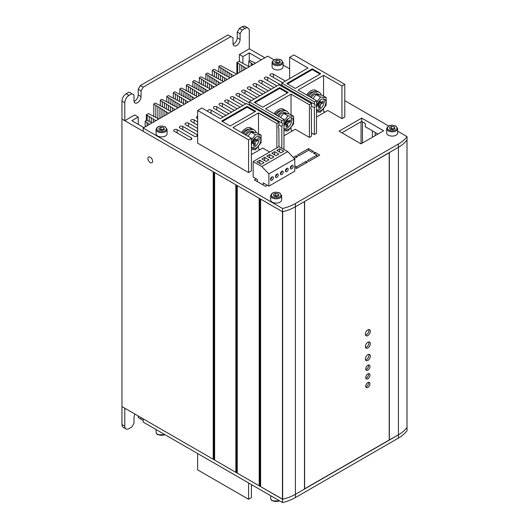 <?xml version="1.0" encoding="UTF-8"?>
<svg xmlns="http://www.w3.org/2000/svg" width="529" height="529" viewBox="0 0 529 529"><rect width="100%" height="100%" fill="white"/><g stroke="black" fill="none" stroke-linecap="round" stroke-linejoin="round"><path stroke-width="0.79" d="M150.256 157.192A3.3 1.904 -120 0 0 148.603 157.034A3.3 1.904 -120 0 0 148.1 159.679A3.3 1.904 -120 0 0 150.256 162.588A3.3 1.904 -120 0 0 151.909 162.747A3.3 1.904 -120 0 0 152.412 160.102A3.3 1.904 -120 0 0 150.256 157.192M252.862 64.71L252.862 64.247A4.001 2.308 0 0 0 253.133 64.558M251.182 65.682L251.182 63.083A4.001 2.308 0 0 0 251.87 63.619A4.001 2.308 0 0 0 252.188 63.784L252.862 64.247M245.892 68.737L245.892 67.917A4.001 2.308 0 0 0 246.382 68.453M243.849 69.914L243.849 66.647A4.001 2.308 0 0 0 244.762 67.461A4.001 2.308 0 0 0 245.892 67.917M241.806 71.091L241.806 65.371A4.001 2.308 0 0 0 242.718 66.191A4.001 2.308 0 0 0 243.849 66.647M239.769 72.268L239.769 64.102A4.001 2.308 0 0 0 240.682 64.915A4.001 2.308 0 0 0 241.806 65.371M237.726 73.445L237.726 62.832A4.001 2.308 0 0 0 238.639 63.645A4.001 2.308 0 0 0 239.769 64.102M218.874 71.858L218.874 66.363A4.001 2.308 0 0 0 219.786 67.176A4.001 2.308 0 0 0 220.91 67.633A4.001 2.308 0 0 0 221.823 68.453A4.001 2.308 0 0 0 222.954 68.909A4.001 2.308 0 0 0 223.866 69.722A4.001 2.308 0 0 0 224.997 70.178A4.001 2.308 0 0 0 225.909 70.998A4.001 2.308 0 0 0 227.034 71.455A4.001 2.308 0 0 0 227.946 72.268A4.001 2.308 0 0 0 229.077 72.724A4.001 2.308 0 0 0 229.989 73.538A4.001 2.308 0 0 0 231.113 74A4.001 2.308 0 0 0 232.026 74.814A4.001 2.308 0 0 0 233.157 75.27A4.001 2.308 0 0 0 233.653 75.799M233.157 76.083L233.157 75.27M231.113 77.267L231.113 74M229.077 77.406L229.077 72.724M227.034 76.381L227.034 71.455M224.997 75.244L224.997 70.178M222.954 74.106L222.954 68.909M220.91 72.976L220.91 67.633M226.65 79.846L226.65 79.026A4.001 2.308 0 0 0 227.146 79.562M224.607 81.023L224.607 77.756A4.001 2.308 0 0 0 225.519 78.57A4.001 2.308 0 0 0 226.65 79.026M222.57 81.162L222.57 76.48A4.001 2.308 0 0 0 223.483 77.3A4.001 2.308 0 0 0 224.607 77.756M220.527 80.137L220.527 75.211A4.001 2.308 0 0 0 221.439 76.024A4.001 2.308 0 0 0 222.57 76.48M218.484 79L218.484 73.941A4.001 2.308 0 0 0 219.396 74.754A4.001 2.308 0 0 0 220.527 75.211M216.447 77.862L216.447 72.665A4.001 2.308 0 0 0 217.359 73.478A4.001 2.308 0 0 0 218.484 73.941M212.367 75.614L212.367 70.119A4.001 2.308 0 0 0 213.28 70.939A4.001 2.308 0 0 0 214.404 71.395A4.001 2.308 0 0 0 215.316 72.209A4.001 2.308 0 0 0 216.447 72.665M214.404 76.738L214.404 71.395M220.143 83.602L220.143 82.782A4.001 2.308 0 0 0 220.633 83.317M218.1 84.779L218.1 81.512A4.001 2.308 0 0 0 219.013 82.326A4.001 2.308 0 0 0 220.143 82.782M216.057 84.918L216.057 80.243A4.001 2.308 0 0 0 216.969 81.056A4.001 2.308 0 0 0 218.1 81.512M214.02 83.893L214.02 78.966A4.001 2.308 0 0 0 214.933 79.78A4.001 2.308 0 0 0 216.057 80.243M211.977 82.755L211.977 77.697A4.001 2.308 0 0 0 212.889 78.51A4.001 2.308 0 0 0 214.02 78.966M209.94 81.625L209.94 76.421A4.001 2.308 0 0 0 210.853 77.241A4.001 2.308 0 0 0 211.977 77.697M205.854 79.37L205.854 73.881A4.001 2.308 0 0 0 206.766 74.695A4.001 2.308 0 0 0 207.897 75.151A4.001 2.308 0 0 0 208.81 75.964A4.001 2.308 0 0 0 209.94 76.421M207.897 80.494L207.897 75.151M213.63 87.358L213.63 86.544A4.001 2.308 0 0 0 214.126 87.073M211.593 88.535L211.593 85.268A4.001 2.308 0 0 0 212.506 86.082A4.001 2.308 0 0 0 213.63 86.544M209.55 88.674L209.55 83.999A4.001 2.308 0 0 0 210.463 84.812A4.001 2.308 0 0 0 211.593 85.268M207.513 87.649L207.513 82.722A4.001 2.308 0 0 0 208.426 83.542A4.001 2.308 0 0 0 209.55 83.999M205.47 86.511L205.47 81.453A4.001 2.308 0 0 0 206.383 82.266A4.001 2.308 0 0 0 207.513 82.722M203.427 85.381L203.427 80.183A4.001 2.308 0 0 0 204.339 80.997A4.001 2.308 0 0 0 205.47 81.453M199.347 83.126L199.347 77.637A4.001 2.308 0 0 0 200.26 78.451A4.001 2.308 0 0 0 201.39 78.907A4.001 2.308 0 0 0 202.303 79.72A4.001 2.308 0 0 0 203.427 80.183M201.39 84.25L201.39 78.907M207.123 91.114L207.123 90.3A4.001 2.308 0 0 0 207.619 90.829M205.087 92.297L205.087 89.024A4.001 2.308 0 0 0 205.999 89.844A4.001 2.308 0 0 0 207.123 90.3M203.043 92.436L203.043 87.754A4.001 2.308 0 0 0 203.956 88.568A4.001 2.308 0 0 0 205.087 89.024M204.095 92.866A4.001 2.308 0 0 0 203.176 92.582A4.001 2.308 0 0 0 200.974 91.405L201 86.485A4.001 2.308 0 0 0 201.913 87.298A4.001 2.308 0 0 0 203.043 87.754M198.964 90.267L198.964 85.209A4.001 2.308 0 0 0 199.876 86.022A4.001 2.308 0 0 0 201 86.485M196.92 89.137L196.92 83.939A4.001 2.308 0 0 0 197.833 84.752A4.001 2.308 0 0 0 198.964 85.209M192.84 86.882L192.84 81.393A4.001 2.308 0 0 0 193.753 82.207A4.001 2.308 0 0 0 194.884 82.663A4.001 2.308 0 0 0 195.796 83.483A4.001 2.308 0 0 0 196.92 83.939M194.884 88.006L194.884 82.663M200.617 94.876L200.617 94.056A4.001 2.308 0 0 0 201.113 94.585M198.573 96.053L198.573 92.787A4.001 2.308 0 0 0 199.486 93.6A4.001 2.308 0 0 0 200.617 94.056M196.537 96.192L196.537 91.51A4.001 2.308 0 0 0 197.449 92.324A4.001 2.308 0 0 0 198.573 92.787M194.493 95.167L194.493 90.241A4.001 2.308 0 0 0 195.406 91.054A4.001 2.308 0 0 0 196.537 91.51M192.457 94.03L192.457 88.965A4.001 2.308 0 0 0 193.369 89.785A4.001 2.308 0 0 0 194.493 90.241M190.414 92.892L190.414 87.695A4.001 2.308 0 0 0 191.326 88.508A4.001 2.308 0 0 0 192.457 88.965M186.334 90.644L186.334 85.149A4.001 2.308 0 0 0 187.246 85.963A4.001 2.308 0 0 0 188.37 86.425A4.001 2.308 0 0 0 189.283 87.239A4.001 2.308 0 0 0 190.414 87.695M188.37 91.768L188.37 86.425M194.11 98.632L194.11 97.812A4.001 2.308 0 0 0 194.606 98.348M192.067 99.809L192.067 96.543A4.001 2.308 0 0 0 192.979 97.356A4.001 2.308 0 0 0 194.11 97.812M190.03 99.948L190.03 95.266A4.001 2.308 0 0 0 190.943 96.086A4.001 2.308 0 0 0 192.067 96.543M187.987 98.923L187.987 93.997A4.001 2.308 0 0 0 188.899 94.81A4.001 2.308 0 0 0 190.03 95.266M185.944 97.786L185.944 92.727A4.001 2.308 0 0 0 186.856 93.54A4.001 2.308 0 0 0 187.987 93.997M183.907 96.648L183.907 91.451A4.001 2.308 0 0 0 184.819 92.264A4.001 2.308 0 0 0 185.944 92.727M179.827 94.4L179.827 88.905A4.001 2.308 0 0 0 180.739 89.725A4.001 2.308 0 0 0 181.864 90.181A4.001 2.308 0 0 0 182.776 90.995A4.001 2.308 0 0 0 183.907 91.451M181.864 95.524L181.864 90.181M187.603 102.388L187.603 101.575A4.001 2.308 0 0 0 188.093 102.104M185.56 103.565L185.56 100.298A4.001 2.308 0 0 0 186.472 101.112A4.001 2.308 0 0 0 187.603 101.575M183.517 103.704L183.517 99.029A4.001 2.308 0 0 0 184.429 99.842A4.001 2.308 0 0 0 185.56 100.298M181.48 102.679L181.48 97.753A4.001 2.308 0 0 0 182.393 98.573A4.001 2.308 0 0 0 183.517 99.029M179.437 101.542L179.437 96.483A4.001 2.308 0 0 0 180.349 97.296A4.001 2.308 0 0 0 181.48 97.753M177.4 100.411L177.4 95.207A4.001 2.308 0 0 0 178.313 96.027A4.001 2.308 0 0 0 179.437 96.483M173.314 98.156L173.314 92.668A4.001 2.308 0 0 0 174.226 93.481A4.001 2.308 0 0 0 175.357 93.937A4.001 2.308 0 0 0 176.269 94.751A4.001 2.308 0 0 0 177.4 95.207M175.357 99.28L175.357 93.937M181.09 106.144L181.09 105.331A4.001 2.308 0 0 0 181.586 105.86M179.053 107.321L179.053 104.054A4.001 2.308 0 0 0 179.966 104.874A4.001 2.308 0 0 0 181.09 105.331M177.01 107.466L177.01 102.785A4.001 2.308 0 0 0 177.923 103.598A4.001 2.308 0 0 0 179.053 104.054M174.973 106.441L174.973 101.515A4.001 2.308 0 0 0 175.886 102.328A4.001 2.308 0 0 0 177.01 102.785M172.93 105.297L172.93 100.239A4.001 2.308 0 0 0 173.843 101.052A4.001 2.308 0 0 0 174.973 101.515M170.887 104.167L170.887 98.969A4.001 2.308 0 0 0 171.799 99.783A4.001 2.308 0 0 0 172.93 100.239M166.807 101.912L166.807 96.423A4.001 2.308 0 0 0 167.719 97.237A4.001 2.308 0 0 0 168.85 97.693A4.001 2.308 0 0 0 169.763 98.506A4.001 2.308 0 0 0 170.887 98.969M168.85 103.036L168.85 97.693M174.583 109.906L174.583 109.086A4.001 2.308 0 0 0 175.079 109.615M172.547 111.083L172.547 107.817A4.001 2.308 0 0 0 173.459 108.63A4.001 2.308 0 0 0 174.583 109.086M170.503 111.222L170.503 106.541A4.001 2.308 0 0 0 171.416 107.354A4.001 2.308 0 0 0 172.547 107.817M168.46 110.197L168.46 105.271A4.001 2.308 0 0 0 169.373 106.084A4.001 2.308 0 0 0 170.503 106.541M166.423 109.06L166.423 103.995A4.001 2.308 0 0 0 167.336 104.815A4.001 2.308 0 0 0 168.46 105.271M164.38 107.923L164.38 102.725A4.001 2.308 0 0 0 165.293 103.539A4.001 2.308 0 0 0 166.423 103.995M160.3 105.674L160.3 100.179A4.001 2.308 0 0 0 161.213 100.993A4.001 2.308 0 0 0 162.343 101.449A4.001 2.308 0 0 0 163.256 102.269A4.001 2.308 0 0 0 164.38 102.725M162.343 106.792L162.343 101.449M153.794 116.433L153.794 103.935A4.001 2.308 0 0 0 154.706 104.755A4.001 2.308 0 0 0 155.83 105.211A4.001 2.308 0 0 0 156.743 106.025A4.001 2.308 0 0 0 157.873 106.481A4.001 2.308 0 0 0 158.786 107.294A4.001 2.308 0 0 0 159.917 107.757A4.001 2.308 0 0 0 160.829 108.571A4.001 2.308 0 0 0 161.953 109.027A4.001 2.308 0 0 0 162.866 109.84A4.001 2.308 0 0 0 163.997 110.297A4.001 2.308 0 0 0 164.909 111.116A4.001 2.308 0 0 0 166.033 111.573A4.001 2.308 0 0 0 166.946 112.386A4.001 2.308 0 0 0 168.077 112.842A4.001 2.308 0 0 0 168.572 113.378M168.077 113.662L168.077 112.842M166.033 114.839L166.033 111.573M163.997 116.016L163.997 110.297M161.953 117.193L161.953 109.027M159.917 118.37L159.917 107.757M157.873 118.688L157.873 106.481M155.83 117.57L155.83 105.211M155.341 121.009L155.341 120.195A4.001 2.308 0 0 0 155.837 120.724M153.304 122.192L153.304 118.926A4.001 2.308 0 0 0 154.217 119.739A4.001 2.308 0 0 0 155.341 120.195M151.261 122.596L151.261 117.65A4.001 2.308 0 0 0 152.173 118.463A4.001 2.308 0 0 0 153.304 118.926M149.224 121.538L149.224 116.38A4.001 2.308 0 0 0 150.137 117.193A4.001 2.308 0 0 0 151.261 117.65M147.181 120.5L147.181 115.104A4.001 2.308 0 0 0 148.094 115.924A4.001 2.308 0 0 0 149.224 116.38M149.019 124.659L149.019 123.846A4.001 2.308 0 0 0 149.476 124.401M145.164 126.887L145.164 121.174A4.001 2.308 0 0 0 146.143 122.106A4.001 2.308 0 0 0 147.095 122.51A4.001 2.308 0 0 0 148.074 123.442A4.001 2.308 0 0 0 149.019 123.846M147.095 125.776L147.095 122.51M264.85 57.787L249.291 48.8L249.291 30.834A6.004 3.465 120 0 0 248.048 28.083A6.004 3.465 120 0 0 245.046 28.381L242.216 26.748A6.004 3.465 -60 0 1 245.218 26.45L248.048 28.083M261.319 59.83L249.291 52.887L242.923 56.563L239.386 54.52L247.876 49.62M255.639 63.11A4.001 2.308 0 0 0 255.104 62.951L254.297 62.567A4.001 2.308 0 0 0 253.087 61.986L250.138 60.564L248.723 61.384L251.182 63.083M249.371 66.727A4.001 2.308 0 0 0 248.445 66.442A4.001 2.308 0 0 0 246.243 65.265A4.001 2.308 0 0 0 244.041 64.088A4.001 2.308 0 0 0 241.839 62.905A4.001 2.308 0 0 0 239.63 61.728A4.001 2.308 0 0 0 239.082 61.232L236.866 62.508A4.001 2.308 0 0 0 237.726 62.832M236.635 74.08A4.001 2.308 0 0 0 235.716 73.795A4.001 2.308 0 0 0 233.514 72.618A4.001 2.308 0 0 0 231.305 71.435A4.001 2.308 0 0 0 229.103 70.258A4.001 2.308 0 0 0 226.901 69.081A4.001 2.308 0 0 0 224.693 67.904A4.001 2.308 0 0 0 222.491 66.727A4.001 2.308 0 0 0 220.289 65.55L218.874 66.363M230.128 77.836A4.001 2.308 0 0 0 229.209 77.551A4.001 2.308 0 0 0 227.001 76.374A4.001 2.308 0 0 0 224.799 75.197A4.001 2.308 0 0 0 222.597 74.014A4.001 2.308 0 0 0 220.388 72.837A4.001 2.308 0 0 0 218.186 71.66A4.001 2.308 0 0 0 215.984 70.483A4.001 2.308 0 0 0 213.782 69.306L212.367 70.119M223.622 81.592A4.001 2.308 0 0 0 222.696 81.307A4.001 2.308 0 0 0 220.494 80.13A4.001 2.308 0 0 0 218.292 78.953A4.001 2.308 0 0 0 216.09 77.776A4.001 2.308 0 0 0 213.881 76.593A4.001 2.308 0 0 0 211.679 75.416A4.001 2.308 0 0 0 209.477 74.239A4.001 2.308 0 0 0 207.269 73.062L205.854 73.881M217.108 85.354A4.001 2.308 0 0 0 216.189 85.063A4.001 2.308 0 0 0 213.987 83.886A4.001 2.308 0 0 0 211.785 82.709A4.001 2.308 0 0 0 209.577 81.532A4.001 2.308 0 0 0 207.375 80.355A4.001 2.308 0 0 0 205.173 79.178A4.001 2.308 0 0 0 202.971 77.994A4.001 2.308 0 0 0 200.762 76.817L199.347 77.637M210.602 89.11A4.001 2.308 0 0 0 209.682 88.826A4.001 2.308 0 0 0 207.48 87.642A4.001 2.308 0 0 0 205.272 86.465A4.001 2.308 0 0 0 203.07 85.288A4.001 2.308 0 0 0 200.868 84.111A4.001 2.308 0 0 0 198.666 82.934A4.001 2.308 0 0 0 196.457 81.757A4.001 2.308 0 0 0 194.255 80.573L192.84 81.393M200.974 91.405A4.001 2.308 0 0 0 198.765 90.221A4.001 2.308 0 0 0 196.563 89.044A4.001 2.308 0 0 0 194.361 87.867A4.001 2.308 0 0 0 192.153 86.69A4.001 2.308 0 0 0 189.951 85.513A4.001 2.308 0 0 0 187.749 84.336L186.334 85.149M197.588 96.622A4.001 2.308 0 0 0 196.669 96.338A4.001 2.308 0 0 0 194.46 95.16A4.001 2.308 0 0 0 192.258 93.983A4.001 2.308 0 0 0 190.056 92.806A4.001 2.308 0 0 0 187.848 91.623A4.001 2.308 0 0 0 185.646 90.446A4.001 2.308 0 0 0 183.444 89.269A4.001 2.308 0 0 0 181.242 88.092L179.827 88.905M191.081 100.378A4.001 2.308 0 0 0 190.156 100.093A4.001 2.308 0 0 0 187.954 98.916A4.001 2.308 0 0 0 185.752 97.739A4.001 2.308 0 0 0 183.55 96.562A4.001 2.308 0 0 0 181.341 95.385A4.001 2.308 0 0 0 179.139 94.202A4.001 2.308 0 0 0 176.937 93.025A4.001 2.308 0 0 0 174.729 91.848L173.314 92.668M184.568 104.14A4.001 2.308 0 0 0 183.649 103.849A4.001 2.308 0 0 0 181.447 102.672A4.001 2.308 0 0 0 179.245 101.495A4.001 2.308 0 0 0 177.036 100.318A4.001 2.308 0 0 0 174.834 99.141A4.001 2.308 0 0 0 172.633 97.964A4.001 2.308 0 0 0 170.431 96.781A4.001 2.308 0 0 0 168.222 95.604L166.807 96.423M178.061 107.896A4.001 2.308 0 0 0 177.142 107.612A4.001 2.308 0 0 0 174.94 106.435A4.001 2.308 0 0 0 172.732 105.251A4.001 2.308 0 0 0 170.53 104.074A4.001 2.308 0 0 0 168.328 102.897A4.001 2.308 0 0 0 166.126 101.72A4.001 2.308 0 0 0 163.917 100.543A4.001 2.308 0 0 0 161.715 99.366L160.3 100.179M171.555 111.652A4.001 2.308 0 0 0 170.636 111.368A4.001 2.308 0 0 0 168.434 110.191A4.001 2.308 0 0 0 166.225 109.014A4.001 2.308 0 0 0 164.023 107.83A4.001 2.308 0 0 0 161.821 106.653A4.001 2.308 0 0 0 159.613 105.476A4.001 2.308 0 0 0 157.411 104.299A4.001 2.308 0 0 0 155.209 103.122L153.794 103.935M158.819 119.005A4.001 2.308 0 0 0 157.9 118.721A4.001 2.308 0 0 0 155.698 117.537A4.001 2.308 0 0 0 153.496 116.36A4.001 2.308 0 0 0 151.287 115.183A4.001 2.308 0 0 0 149.085 114.006A4.001 2.308 0 0 0 148.537 113.51L146.315 114.786A4.001 2.308 0 0 0 147.181 115.104M152.167 122.847A4.001 2.308 0 0 0 151.208 122.583A4.001 2.308 0 0 0 148.894 121.472A4.001 2.308 0 0 0 146.579 120.354L145.164 121.174M143.888 127.628L131.866 120.685L138.228 117.008L134.69 114.965L126.206 119.865M121.961 424.542L124.791 426.176A6.004 3.465 120 0 0 126.034 428.926L123.204 427.293A6.004 3.465 -60 0 1 121.961 424.542L121.961 101.079A6.004 3.465 -60 0 1 126.206 93.726L129.036 95.359A6.004 3.465 120 0 0 124.791 102.712L124.791 120.685L121.961 119.051L213.213 171.733L213.213 459.258L213.921 458.848L214.629 459.258M235.848 472.331L214.629 460.078L214.629 172.553L235.848 184.8L235.848 472.331L236.556 471.921L237.263 472.331M259.197 485.807L237.263 473.144L237.263 185.619L259.197 198.282L259.197 485.807L259.904 485.397L259.904 198.686M124.791 426.176L124.791 408.209L121.961 406.576L213.213 459.258M252.188 65.1L252.188 63.784M361.062 121.743L361.062 143.795M372.376 137.262L372.376 130.808M375.206 135.629L375.206 132.442L375.206 135.629M239.386 54.52L239.386 61.47M242.923 56.563L242.923 63.268M249.291 52.887L249.291 61.053M138.228 117.008L138.228 124.355M248.723 66.509L248.723 61.384M362.477 121.829L362.477 142.982M146.315 114.786L146.315 120.506M236.866 62.508L236.866 73.948M213.921 172.143L213.921 458.848M236.556 185.21L236.556 471.921M308.566 96.093A6.117 3.531 -60 0 1 309.776 94.803M316.626 91.16L316.666 91.048A10.005 5.773 120 0 0 316.593 90.968L316.501 90.876A10.005 5.773 120 0 0 316.428 90.803L316.329 90.717A10.005 5.773 120 0 0 316.249 90.657L316.144 90.571A10.005 5.773 120 0 0 316.064 90.519L315.952 90.446A10.005 5.773 120 0 0 315.866 90.393L315.753 90.327A10.005 5.773 120 0 0 315.668 90.28L315.548 90.221A10.005 5.773 120 0 0 315.456 90.181L315.33 90.135A10.005 5.773 120 0 0 315.238 90.102L315.112 90.062A10.005 5.773 120 0 0 315.013 90.029L314.881 90.003A10.005 5.773 120 0 0 314.781 89.976L314.643 89.956A10.005 5.773 120 0 0 314.543 89.937L314.405 89.923A10.005 5.773 120 0 0 314.299 89.917L314.153 89.904A10.005 5.773 120 0 0 314.047 89.904L313.902 89.904A10.005 5.773 120 0 0 313.796 89.91L313.644 89.917A10.005 5.773 120 0 0 313.532 89.93L313.386 89.943A10.005 5.773 120 0 0 313.274 89.963L313.115 89.99A10.005 5.773 120 0 0 313.003 90.009L312.851 90.042A10.005 5.773 120 0 0 312.732 90.069L312.573 90.115A10.005 5.773 120 0 0 312.46 90.148L312.302 90.201A10.005 5.773 120 0 0 312.183 90.241L312.024 90.3A10.005 5.773 120 0 0 311.905 90.347L311.74 90.413A10.005 5.773 120 0 0 311.621 90.466L311.462 90.538A10.005 5.773 120 0 0 311.343 90.598L311.178 90.677A10.005 5.773 120 0 0 311.059 90.743L310.893 90.836A10.005 5.773 120 0 0 310.774 90.902L310.609 91.001A10.005 5.773 120 0 0 310.49 91.074L310.331 91.18A10.005 5.773 120 0 0 310.206 91.259L310.047 91.372A10.005 5.773 120 0 0 309.928 91.457L309.769 91.577A10.005 5.773 120 0 0 309.65 91.669L309.485 91.795A10.005 5.773 120 0 0 309.372 91.887L309.214 92.026A10.005 5.773 120 0 0 309.095 92.125L308.936 92.264A10.005 5.773 120 0 0 308.824 92.37L308.665 92.515A10.005 5.773 120 0 0 308.552 92.621L308.4 92.773A10.005 5.773 120 0 0 308.288 92.886L308.136 93.044A10.005 5.773 120 0 0 308.023 93.164L307.871 93.329A10.005 5.773 120 0 0 307.766 93.448L307.62 93.613A10.005 5.773 120 0 0 307.514 93.739L307.369 93.917A10.005 5.773 120 0 0 307.263 94.043L307.124 94.222A10.005 5.773 120 0 0 307.025 94.354L306.886 94.532A10.005 5.773 120 0 0 306.787 94.671L306.655 94.856A10.005 5.773 120 0 0 306.589 94.949M276.026 114.879A6.117 3.531 -60 0 1 277.236 113.59M284.086 109.946L284.126 109.834A10.005 5.773 120 0 0 284.053 109.761L283.961 109.662A10.005 5.773 120 0 0 283.888 109.596L283.789 109.503A10.005 5.773 120 0 0 283.709 109.443L283.604 109.358A10.005 5.773 120 0 0 283.524 109.305L283.412 109.232A10.005 5.773 120 0 0 283.326 109.179L283.213 109.113A10.005 5.773 120 0 0 283.127 109.067L283.008 109.007A10.005 5.773 120 0 0 282.916 108.967L282.79 108.921A10.005 5.773 120 0 0 282.698 108.888L282.565 108.848A10.005 5.773 120 0 0 282.473 108.822L282.341 108.789A10.005 5.773 120 0 0 282.241 108.762L282.102 108.743A10.005 5.773 120 0 0 282.003 108.723L281.864 108.71A10.005 5.773 120 0 0 281.759 108.703L281.613 108.696A10.005 5.773 120 0 0 281.507 108.69L281.362 108.69A10.005 5.773 120 0 0 281.256 108.696L281.104 108.703A10.005 5.773 120 0 0 280.992 108.716L280.846 108.729A10.005 5.773 120 0 0 280.734 108.749L280.575 108.776A10.005 5.773 120 0 0 280.463 108.795L280.31 108.829A10.005 5.773 120 0 0 280.191 108.855L280.033 108.901A10.005 5.773 120 0 0 279.92 108.934L279.762 108.987A10.005 5.773 120 0 0 279.643 109.027L279.484 109.086A10.005 5.773 120 0 0 279.365 109.133L279.2 109.199A10.005 5.773 120 0 0 279.081 109.252L278.922 109.324A10.005 5.773 120 0 0 278.803 109.384L278.638 109.463A10.005 5.773 120 0 0 278.519 109.529L278.353 109.622A10.005 5.773 120 0 0 278.234 109.688L278.069 109.787A10.005 5.773 120 0 0 277.95 109.86L277.791 109.966A10.005 5.773 120 0 0 277.665 110.045L277.507 110.158A10.005 5.773 120 0 0 277.388 110.244L277.229 110.363A10.005 5.773 120 0 0 277.11 110.455L276.945 110.581A10.005 5.773 120 0 0 276.832 110.68L276.674 110.812A10.005 5.773 120 0 0 276.555 110.911L276.396 111.05A10.005 5.773 120 0 0 276.283 111.156L276.125 111.302A10.005 5.773 120 0 0 276.012 111.407L275.86 111.559A10.005 5.773 120 0 0 275.748 111.679L275.596 111.831A10.005 5.773 120 0 0 275.483 111.95L275.331 112.115A10.005 5.773 120 0 0 275.225 112.234L275.08 112.406A10.005 5.773 120 0 0 274.974 112.532L274.829 112.703A10.005 5.773 120 0 0 274.723 112.829L274.584 113.008A10.005 5.773 120 0 0 274.485 113.14L274.346 113.325A10.005 5.773 120 0 0 274.247 113.457L274.115 113.642A10.005 5.773 120 0 0 274.048 113.742M243.485 133.665A6.117 3.531 -60 0 1 244.696 132.376M251.546 128.732L251.586 128.62A10.005 5.773 120 0 0 251.513 128.547L251.42 128.448A10.005 5.773 120 0 0 251.348 128.382L251.249 128.289A10.005 5.773 120 0 0 251.169 128.23L251.063 128.144A10.005 5.773 120 0 0 250.984 128.091L250.872 128.018A10.005 5.773 120 0 0 250.786 127.965L250.673 127.899A10.005 5.773 120 0 0 250.587 127.853L250.468 127.8A10.005 5.773 120 0 0 250.376 127.76L250.25 127.707A10.005 5.773 120 0 0 250.157 127.674L250.025 127.634A10.005 5.773 120 0 0 249.933 127.608L249.8 127.575A10.005 5.773 120 0 0 249.701 127.555L249.562 127.529A10.005 5.773 120 0 0 249.463 127.515L249.324 127.496A10.005 5.773 120 0 0 249.219 127.489L249.073 127.482A10.005 5.773 120 0 0 248.967 127.476L248.822 127.476A10.005 5.773 120 0 0 248.716 127.482L248.564 127.489A10.005 5.773 120 0 0 248.451 127.502L248.306 127.515A10.005 5.773 120 0 0 248.194 127.535L248.035 127.562A10.005 5.773 120 0 0 247.922 127.582L247.77 127.615A10.005 5.773 120 0 0 247.651 127.648L247.493 127.687A10.005 5.773 120 0 0 247.38 127.72L247.222 127.773A10.005 5.773 120 0 0 247.103 127.813L246.944 127.873A10.005 5.773 120 0 0 246.825 127.919L246.659 127.985A10.005 5.773 120 0 0 246.54 128.038L246.382 128.111A10.005 5.773 120 0 0 246.263 128.17L246.097 128.256A10.005 5.773 120 0 0 245.978 128.316L245.813 128.408A10.005 5.773 120 0 0 245.694 128.474L245.529 128.573A10.005 5.773 120 0 0 245.41 128.646L245.251 128.752A10.005 5.773 120 0 0 245.125 128.831L244.967 128.944A10.005 5.773 120 0 0 244.848 129.03L244.689 129.149A10.005 5.773 120 0 0 244.57 129.241L244.405 129.367A10.005 5.773 120 0 0 244.292 129.466L244.127 129.598A10.005 5.773 120 0 0 244.014 129.698L243.856 129.836A10.005 5.773 120 0 0 243.743 129.942L243.585 130.088A10.005 5.773 120 0 0 243.472 130.2L243.32 130.346A10.005 5.773 120 0 0 243.208 130.465L243.056 130.617A10.005 5.773 120 0 0 242.943 130.736L242.791 130.901A10.005 5.773 120 0 0 242.685 131.02L242.54 131.192A10.005 5.773 120 0 0 242.434 131.318L242.289 131.49A10.005 5.773 120 0 0 242.183 131.615L242.044 131.794A10.005 5.773 120 0 0 241.945 131.926L241.806 132.111A10.005 5.773 120 0 0 241.707 132.243L241.574 132.429A10.005 5.773 120 0 0 241.508 132.528M248.551 129.314A8.001 4.622 120 0 0 245.754 130.074A8.001 4.622 120 0 0 242.52 133.11M281.091 110.528A8.001 4.622 120 0 0 278.294 111.288A8.001 4.622 120 0 0 275.06 114.324M313.631 91.742A8.001 4.622 120 0 0 310.834 92.502A8.001 4.622 120 0 0 307.6 95.537M296.26 157.358L296.26 155.724L297.675 156.538L294.322 158.475M296.544 168.467L296.544 166.833L306.026 161.358L307.442 162.178L296.544 168.467L294.779 167.442M294.779 165.808L296.544 166.833M308.572 148.616L313.452 151.433L312.037 152.253L308.572 150.249L308.572 148.616L297.675 154.904L299.09 155.724L308.572 150.249M197.654 110.468L201.893 108.022L220.289 118.641L246.461 103.525L279.001 122.318L276.879 123.541L258.489 112.922L233.018 127.621L251.414 138.241L251.414 170.913L248.584 172.553L197.654 143.147L197.654 110.468L248.584 139.874L251.414 138.241M255.659 111.288L247.169 106.389L221.704 121.088L230.194 125.988L255.659 111.288M281.831 120.685L249.291 101.892L249.291 104.153L281.831 122.94L281.831 120.685L283.954 119.455L283.954 149.436M279.001 146.659L278.836 128.13M249.291 101.892L279.001 84.739L311.541 103.525L309.419 104.755L291.029 94.136L265.558 108.835L283.954 119.455M288.199 92.502L279.709 87.602L254.244 102.302L262.734 107.202L288.199 92.502M314.371 101.892L281.831 83.106L281.831 85.367L314.371 104.153L314.371 101.892L316.494 100.669L316.494 133.341L314.371 134.571L314.371 107.804A3.002 1.732 120 0 0 314.457 104.193A3.002 1.732 120 0 0 314.371 104.153M283.954 135.794L295.275 129.261L309.419 137.428L311.541 136.204L311.376 109.344M323.569 108.941L323.569 111.288L324.985 112.108M258.489 146.513L258.489 148.861L259.904 149.681M291.029 127.727L291.029 130.074L292.444 130.894M258.489 133.652L258.489 112.922M291.029 114.866L291.029 94.136M323.569 96.08L323.569 75.349L298.098 90.049L316.494 100.669M361.697 118.106L339.063 131.179L360.99 143.842L383.624 130.769L361.697 118.106L361.697 121.379L365.301 123.462L365.301 126.729L377.964 134.035M316.494 117.008L327.815 110.468L341.959 118.641L341.959 85.969L344.789 84.336L344.789 117.008L341.959 118.641M323.569 75.349L341.959 85.969M251.414 154.58L262.734 148.047L269.664 152.048M276.879 147.882L276.879 123.541M309.419 137.428L309.419 104.755M361.697 121.379L341.886 132.812M256.221 178.842L254.383 179.9L265.558 186.353L267.403 185.295M296.26 155.724L293.311 157.43M316.917 156.703L316.917 155.07L307.442 160.545L308.857 161.358L319.747 155.07L314.867 152.253L314.867 153.886M274.048 87.602L262.027 80.659A2.004 1.157 0 0 0 259.845 80.408A2.004 1.157 0 0 0 258.608 81.473A2.004 1.157 0 0 0 259.197 82.293L271.218 89.236M268.388 90.869L256.367 83.926A2.004 1.157 0 0 0 254.184 83.675A2.004 1.157 0 0 0 252.948 84.739A2.004 1.157 0 0 0 253.536 85.559L265.558 92.502M262.728 94.136L250.706 87.192A2.004 1.157 0 0 0 248.524 86.941A2.004 1.157 0 0 0 247.288 88.012A2.004 1.157 0 0 0 247.876 88.826L259.904 95.769M257.074 97.402L245.046 90.459A2.004 1.157 0 0 0 242.864 90.208A2.004 1.157 0 0 0 241.634 91.279A2.004 1.157 0 0 0 242.216 92.092L254.244 99.035M251.414 100.669L239.386 93.726A2.004 1.157 0 0 0 237.21 93.474A2.004 1.157 0 0 0 235.974 94.546A2.004 1.157 0 0 0 236.556 95.359L249.291 102.712M245.754 103.935L233.725 96.992A2.004 1.157 0 0 0 231.55 96.741A2.004 1.157 0 0 0 230.313 97.812A2.004 1.157 0 0 0 230.902 98.625L242.923 105.569M240.093 107.202L228.072 100.259A2.004 1.157 0 0 0 225.89 100.014A2.004 1.157 0 0 0 224.653 101.079A2.004 1.157 0 0 0 225.242 101.892L237.263 108.835M234.433 110.468L222.411 103.532A2.004 1.157 0 0 0 220.229 103.281A2.004 1.157 0 0 0 218.993 104.345A2.004 1.157 0 0 0 219.581 105.165L231.603 112.108M228.779 113.742L216.751 106.798A2.004 1.157 0 0 0 214.569 106.547A2.004 1.157 0 0 0 213.332 107.612A2.004 1.157 0 0 0 213.921 108.432L225.949 115.375M223.119 117.008L211.091 110.065A2.004 1.157 0 0 0 208.909 109.814A2.004 1.157 0 0 0 207.679 110.878A2.004 1.157 0 0 0 208.228 111.679M197.654 116.334A2.004 1.157 0 0 0 196.358 117.412A2.004 1.157 0 0 0 196.947 118.232L197.654 118.641M197.654 121.908L194.117 119.865A2.004 1.157 0 0 0 191.934 119.614A2.004 1.157 0 0 0 190.698 120.685A2.004 1.157 0 0 0 191.286 121.498L197.654 125.175M197.654 128.441L188.456 123.131A2.004 1.157 0 0 0 186.274 122.88A2.004 1.157 0 0 0 185.038 123.951A2.004 1.157 0 0 0 185.626 124.765L197.654 131.708M282.347 86.677A2.004 1.157 0 0 0 282.42 86.372A2.004 1.157 0 0 0 281.831 85.559L267.681 77.393A2.004 1.157 0 0 0 265.505 77.141A2.004 1.157 0 0 0 264.269 78.206A2.004 1.157 0 0 0 264.85 79.026L276.879 85.969M285.369 81.063L273.341 74.126A2.004 1.157 0 0 0 271.159 73.875A2.004 1.157 0 0 0 269.929 74.939A2.004 1.157 0 0 0 270.511 75.759L282.539 82.703M196.947 134.571A2.004 1.157 180 0 1 197.529 135.384A2.004 1.157 180 0 1 196.292 136.449A2.004 1.157 180 0 1 194.117 136.204L179.966 128.031A2.004 1.157 180 0 1 179.377 127.218A2.004 1.157 180 0 1 180.614 126.147A2.004 1.157 180 0 1 182.796 126.398L196.947 134.571L196.947 136.204M191.286 137.838A2.004 1.157 180 0 1 191.868 138.651A2.004 1.157 180 0 1 190.638 139.722A2.004 1.157 180 0 1 188.456 139.471L174.306 131.298A2.004 1.157 180 0 1 173.724 130.484A2.004 1.157 180 0 1 174.954 129.42A2.004 1.157 180 0 1 177.136 129.665L191.286 137.838L191.286 139.471M397.689 131.212L407.039 136.608L407.039 139.874A40.019 23.104 180 0 1 398.41 147.307L295.413 206.773A40.019 23.104 180 0 1 282.539 211.759L143.18 131.298L143.18 128.031L282.539 208.492L282.539 211.759M304.611 201.628L304.611 488.829L389.212 439.983L389.212 152.782L295.413 206.773L295.413 203.506L398.41 144.04A40.019 23.104 180 0 0 407.039 136.608M388.61 125.968L344.789 100.669M289.614 68.816L283.088 65.047M274.009 59.803L267.681 56.153L143.18 128.031M295.413 203.506A40.019 23.104 180 0 1 282.539 208.492M311.541 132.931L314.371 134.571M316.917 155.07L313.452 153.066L314.867 152.253M281.831 148.206L281.831 126.59A3.002 1.732 120 0 0 281.917 122.986A3.002 1.732 120 0 0 281.831 122.94M289.614 78.616L289.614 57.377L293.859 54.93L344.789 84.336M311.541 103.525L311.541 105.787A3.002 1.732 120 0 0 311.455 109.397A3.002 1.732 120 0 0 311.541 109.437M248.584 139.874L248.584 172.553M279.001 122.318L279.001 124.573A3.002 1.732 120 0 0 278.915 128.183A3.002 1.732 120 0 0 279.001 128.223M281.831 83.106L308.004 67.996L289.614 57.377M286.784 83.516L295.275 88.416L320.739 73.716L312.249 68.816L286.784 83.516M249.457 104.246A3.002 1.732 -60 0 1 249.999 105.569M281.997 85.46A3.002 1.732 -60 0 1 282.539 86.782M311.376 106.078L314.371 107.804M278.836 124.864L281.831 126.59M320.032 74.12L312.249 69.63L287.492 83.926M312.249 69.63L312.249 68.816M287.492 92.912L279.709 88.416L279.709 87.602M279.709 88.416L254.952 102.712M254.952 111.698L247.169 107.202L247.169 106.389M247.169 107.202L222.411 121.498M306.026 162.992L306.026 161.358M251.414 484.577L251.414 497.65L248.584 499.283L248.584 482.944M282.539 499.283L282.539 502.55L143.18 422.096L143.18 418.823L282.539 499.283A40.019 23.104 0 0 0 295.413 494.298L398.41 434.838A40.019 23.104 0 0 0 407.039 427.406L407.006 427.379M389.212 439.983L398.41 434.838L398.41 438.105L295.413 497.571A40.019 23.104 0 0 1 282.539 502.55M407.039 427.406L407.039 430.672A40.019 23.104 0 0 1 398.41 438.105M248.584 499.283L197.654 469.878L197.654 453.538M406.986 427.386L406.986 139.947A40.019 23.104 180 0 1 398.41 147.307L389.357 152.537L389.357 440.062M398.41 144.04L398.41 434.838A40.019 23.104 0 0 0 406.986 427.472M295.413 497.571L295.413 206.773A40.019 23.104 180 0 1 282.665 211.726L282.665 499.25A40.019 23.104 0 0 0 295.413 494.298L304.466 489.074L304.466 201.549M282.665 499.25L260.612 486.62L260.612 199.096L282.446 211.706L282.446 499.231M260.612 485.807L259.904 485.397M367.853 378.804A3.002 1.732 120 0 0 369.811 376.159A3.002 1.732 120 0 0 369.348 373.752A3.002 1.732 120 0 0 367.853 373.897A3.002 1.732 120 0 0 365.889 376.542A3.002 1.732 120 0 0 366.352 378.949A3.002 1.732 120 0 0 367.853 378.804M365.817 378.235A3.002 1.732 120 0 0 366.438 377.984A3.002 1.732 120 0 0 368.468 373.653M367.853 387.459A3.002 1.732 120 0 0 369.811 384.814A3.002 1.732 120 0 0 369.348 382.407A3.002 1.732 120 0 0 367.853 382.56A3.002 1.732 120 0 0 365.889 385.205A3.002 1.732 120 0 0 366.352 387.605A3.002 1.732 120 0 0 367.853 387.459M365.817 386.891A3.002 1.732 120 0 0 366.438 386.639A3.002 1.732 120 0 0 368.468 382.308M367.853 370.141A3.002 1.732 120 0 0 369.811 367.496A3.002 1.732 120 0 0 369.348 365.089A3.002 1.732 120 0 0 367.853 365.241A3.002 1.732 120 0 0 365.889 367.886A3.002 1.732 120 0 0 366.352 370.293A3.002 1.732 120 0 0 367.853 370.141M365.817 369.573A3.002 1.732 120 0 0 366.438 369.328A3.002 1.732 120 0 0 368.468 364.99M367.853 335.591A3.505 2.023 120 0 0 370.135 332.503A3.505 2.023 120 0 0 369.599 329.699A3.505 2.023 120 0 0 367.853 329.871A3.505 2.023 120 0 0 365.565 332.959A3.505 2.023 120 0 0 366.101 335.763A3.505 2.023 120 0 0 367.853 335.591M365.539 335.095A3.505 2.023 120 0 0 366.438 334.771A3.505 2.023 120 0 0 368.746 329.547M367.853 348.003A3.505 2.023 120 0 0 370.135 344.921A3.505 2.023 120 0 0 369.599 342.118A3.505 2.023 120 0 0 367.853 342.289A3.505 2.023 120 0 0 365.565 345.371A3.505 2.023 120 0 0 366.101 348.181A3.505 2.023 120 0 0 367.853 348.003M365.539 347.513A3.505 2.023 120 0 0 366.438 347.189A3.505 2.023 120 0 0 368.746 341.965M367.853 360.421A3.505 2.023 120 0 0 370.135 357.339A3.505 2.023 120 0 0 369.599 354.529A3.505 2.023 120 0 0 367.853 354.701A3.505 2.023 120 0 0 365.565 357.789A3.505 2.023 120 0 0 366.101 360.593A3.505 2.023 120 0 0 367.853 360.421M365.539 359.925A3.505 2.023 120 0 0 366.438 359.608A3.505 2.023 120 0 0 368.746 354.384M143.18 87.192L230.902 36.547L228.072 34.914L140.35 85.559L143.18 87.192L141.058 90.869L141.058 96.589A4.999 2.89 -60 0 1 138.876 101.621A4.999 2.89 -60 0 1 135.021 102.957A4.999 2.89 -60 0 1 133.982 100.669L133.982 94.949L129.036 92.092L126.206 93.726M129.036 95.359L131.866 93.726M239.386 28.381L242.216 30.014L240.093 33.691L237.263 32.057L239.386 28.381L242.216 26.748M242.216 30.014L245.046 28.381M240.093 33.691L240.093 39.41A4.999 2.89 -60 0 1 237.911 44.443A4.999 2.89 -60 0 1 234.056 45.785A4.999 2.89 -60 0 1 233.018 43.49L233.018 37.777L230.902 36.547M124.791 120.685L126.345 119.785M247.737 49.7L249.291 48.8M237.263 32.057L237.263 37.777A4.999 2.89 -60 0 1 233.084 44.205M141.058 90.869L138.228 89.236L138.228 94.949A4.999 2.89 -60 0 1 134.049 101.383M138.228 89.236L140.35 85.559M135.021 414.114A4.999 2.89 -60 0 0 133.982 417.599L133.982 423.319L131.866 426.996L129.036 428.629A6.004 3.465 120 0 1 126.034 428.926M141.058 417.599L141.058 419.233L143.18 420.462M138.228 415.966L138.228 417.599L141.058 419.233M276.879 177.367A2.004 1.157 120 0 0 278.188 175.608A2.004 1.157 120 0 0 277.877 174.001A2.004 1.157 120 0 0 276.879 174.101A2.004 1.157 120 0 0 275.569 175.866A2.004 1.157 120 0 0 275.88 177.466A2.004 1.157 120 0 0 276.879 177.367M275.464 176.554A2.004 1.157 120 0 0 276.879 174.101M271.926 180.23A2.004 1.157 120 0 0 273.235 178.465A2.004 1.157 120 0 0 272.931 176.865A2.004 1.157 120 0 0 271.926 176.964A2.004 1.157 120 0 0 270.623 178.723A2.004 1.157 120 0 0 270.927 180.329A2.004 1.157 120 0 0 271.926 180.23M270.511 179.41A2.004 1.157 120 0 0 271.926 176.964M291.737 168.791A2.004 1.157 120 0 0 293.04 167.032A2.004 1.157 120 0 0 292.735 165.425A2.004 1.157 120 0 0 291.737 165.524A2.004 1.157 120 0 0 290.428 167.29A2.004 1.157 120 0 0 290.732 168.89A2.004 1.157 120 0 0 291.737 168.791M290.322 167.977A2.004 1.157 120 0 0 291.737 165.524M286.784 171.654A2.004 1.157 120 0 0 288.087 169.888A2.004 1.157 120 0 0 287.783 168.288A2.004 1.157 120 0 0 286.784 168.387A2.004 1.157 120 0 0 285.475 170.146A2.004 1.157 120 0 0 285.786 171.753A2.004 1.157 120 0 0 286.784 171.654M285.369 170.834A2.004 1.157 120 0 0 286.784 168.387M281.831 174.51A2.004 1.157 120 0 0 283.141 172.745A2.004 1.157 120 0 0 282.83 171.145A2.004 1.157 120 0 0 281.831 171.244A2.004 1.157 120 0 0 280.522 173.009A2.004 1.157 120 0 0 280.833 174.61A2.004 1.157 120 0 0 281.831 174.51M280.416 173.691A2.004 1.157 120 0 0 281.831 171.244M261.809 166.549L253.179 161.563L279.074 146.619L287.703 151.598L294.779 158.951L268.884 173.896L261.809 166.549L287.703 151.598M266.127 161.444L268.957 159.804L264.712 157.358L261.881 158.991L266.127 161.444M261.174 164.301L264.004 162.667L259.759 160.214L256.929 161.848L261.174 164.301M280.985 152.868L283.815 151.228L279.57 148.781L276.74 150.415L280.985 152.868M276.032 155.724L278.862 154.091L274.617 151.638L271.787 153.271L276.032 155.724M271.079 158.581L273.91 156.948L269.664 154.501L266.834 156.134L271.079 158.581M253.179 161.563L253.179 177.083L257.425 179.536L257.425 181.659M263.224 185.005L263.224 182.882L268.884 186.148L294.779 171.204L294.779 158.951M268.884 186.148L268.884 173.896M269.664 157.768L269.664 154.501M274.617 154.904L274.617 151.638M279.57 152.048L279.57 148.781M259.759 163.481L259.759 160.214M264.712 160.624L264.712 157.358M390.415 129.136A2.5 1.442 0 0 0 390.263 129.228L391.44 128.547L392.829 128.765A2.5 1.442 0 0 0 390.415 129.136M393.88 129.096A2.5 1.442 0 0 0 392.829 128.765L394.118 128.964M397.689 128.646L397.689 132.931A5.502 3.174 180 0 1 394.29 135.867A5.502 3.174 180 0 1 388.293 135.179A5.502 3.174 180 0 1 386.679 132.931L386.679 128.646A5.502 3.174 180 0 0 388.293 130.894A5.502 3.174 180 0 0 394.29 131.582A5.502 3.174 180 0 0 397.689 128.646L395.917 126.054C391.01 124.447 387.929 125.313 386.679 128.646M391.44 126.424L394.224 126.854L394.971 128.468L392.935 129.645L390.144 129.215L389.397 127.601L391.44 126.424L391.44 128.547M394.224 128.897L394.224 126.854M277.87 196.074A2.5 1.442 0 0 0 276.819 195.743A2.5 1.442 0 0 0 274.406 196.114A2.5 1.442 0 0 0 274.253 196.213M281.673 195.624L281.673 199.916A5.502 3.174 180 0 1 278.28 202.852A5.502 3.174 180 0 1 272.283 202.157A5.502 3.174 180 0 1 270.669 199.916L270.669 195.624A5.502 3.174 180 0 0 272.283 197.872A5.502 3.174 180 0 0 278.28 198.56A5.502 3.174 180 0 0 281.673 195.624L279.907 193.039C274.994 191.425 271.919 192.292 270.669 195.624M274.24 196.206L275.424 195.525L278.102 195.942M275.424 193.402L278.214 193.832L278.962 195.446L276.918 196.623L274.128 196.193L273.381 194.579L275.424 193.402L275.424 195.525M278.214 195.875L278.214 193.832M279.286 62.931A2.5 1.442 0 0 0 278.234 62.601A2.5 1.442 0 0 0 275.821 62.971A2.5 1.442 0 0 0 275.669 63.07M283.088 62.482L283.088 66.773A5.502 3.174 180 0 1 279.696 69.709A5.502 3.174 180 0 1 273.698 69.021A5.502 3.174 180 0 1 272.085 66.773L272.085 62.482A5.502 3.174 180 0 0 273.698 64.73A5.502 3.174 180 0 0 279.696 65.417A5.502 3.174 180 0 0 283.088 62.482L281.322 59.896C276.409 58.283 273.334 59.149 272.085 62.482M275.655 63.07L276.839 62.382L279.517 62.799M276.839 60.26L279.629 60.69L280.377 62.303L278.333 63.48L275.543 63.05L274.796 61.437L276.839 60.26L276.839 62.382M279.629 62.733L279.629 60.69M159.804 129.955A2.5 1.442 0 0 0 159.652 130.048L160.829 129.36L162.224 129.579A2.5 1.442 0 0 0 159.804 129.955M163.269 129.916A2.5 1.442 0 0 0 162.224 129.579L163.507 129.777M167.078 129.46L167.078 133.751A5.502 3.174 180 0 1 163.679 136.687A5.502 3.174 180 0 1 157.682 135.999A5.502 3.174 180 0 1 156.075 133.751L156.075 129.46A5.502 3.174 180 0 0 157.682 131.708A5.502 3.174 180 0 0 163.679 132.395A5.502 3.174 180 0 0 167.078 129.46L165.312 126.874C160.399 125.261 157.318 126.127 156.075 129.46M160.829 127.238L163.613 127.674L164.367 129.281L162.324 130.458L159.533 130.028L158.786 128.421L160.829 127.238L160.829 129.36M163.613 129.711L163.613 127.674M321.209 95.041A10.005 5.773 120 0 0 319.371 92.416L317.955 91.596A10.005 5.773 120 0 0 308.711 96.179M319.371 92.416A10.005 5.773 120 0 0 310.126 96.992M288.669 113.828A10.005 5.773 120 0 0 286.83 111.202L285.415 110.382A10.005 5.773 120 0 0 276.171 114.965M286.83 111.202A10.005 5.773 120 0 0 277.586 115.778M256.129 132.614A10.005 5.773 120 0 0 254.29 129.989L252.875 129.169A10.005 5.773 120 0 0 243.631 133.751M254.29 129.989A10.005 5.773 120 0 0 245.046 134.564M319.688 94.903L318.372 94.149A8.001 4.622 120 0 0 311.138 97.581M287.148 113.689L285.832 112.935A8.001 4.622 120 0 0 278.598 116.367M254.608 132.481L253.292 131.721A8.001 4.622 120 0 0 246.058 135.153M316.494 108.637A6.705 3.868 120 0 0 317.81 110.806A6.705 3.868 120 0 0 321.163 110.468A6.705 3.868 120 0 0 325.54 104.563A6.705 3.868 120 0 0 324.515 99.194A6.705 3.868 120 0 0 321.163 99.525A6.705 3.868 120 0 0 316.494 106.752M317.069 110.125A6.705 3.868 120 0 0 319.463 109.49A6.705 3.868 120 0 0 323.576 104.365A6.705 3.868 120 0 0 323.556 98.89M312.963 98.632L316.21 94.592L320.508 97.078L316.494 102.494M316.494 111.923L320.508 112.168L326.168 105.126L326.168 97.581L320.508 97.078M317.116 104.484L318.689 103.572L320.237 104.464L322.862 102.95L322.862 101.165L320.237 102.679L320.237 100.166M318.689 101.753L318.689 103.572M320.237 104.464L320.237 107.493L318.689 108.385L318.689 105.357L316.514 106.613M318.689 101.786L320.237 102.679M316.21 94.592L321.87 95.101L326.168 97.581M318.022 103.962L320.237 107.493M317.149 104.464L318.689 105.357M318.689 102.798L322.862 102.95M283.954 127.423A6.705 3.868 120 0 0 285.27 129.592A6.705 3.868 120 0 0 288.622 129.261A6.705 3.868 120 0 0 293 123.35A6.705 3.868 120 0 0 291.975 117.98A6.705 3.868 120 0 0 288.622 118.311A6.705 3.868 120 0 0 283.954 125.538M284.529 128.911A6.705 3.868 120 0 0 286.923 128.276A6.705 3.868 120 0 0 291.036 123.158A6.705 3.868 120 0 0 291.016 117.683M280.423 117.418L283.67 113.378L287.968 115.864L283.954 121.286M283.954 130.709L287.968 130.954L293.628 123.912L293.628 116.367L287.968 115.864M284.576 123.27L286.149 122.358L287.697 123.25L290.322 121.736L290.322 119.951L287.697 121.465L287.697 118.952M286.149 120.539L286.149 122.358M287.697 123.25L287.697 126.279L286.149 127.172L286.149 124.143L283.974 125.399M286.149 120.572L287.697 121.465M283.67 113.378L289.33 113.887L293.628 116.367M285.481 122.748L287.697 126.279M284.609 123.25L286.149 124.143M286.149 121.584L290.322 121.736M251.414 146.209A6.705 3.868 120 0 0 252.73 148.378A6.705 3.868 120 0 0 256.082 148.047A6.705 3.868 120 0 0 260.46 142.136A6.705 3.868 120 0 0 259.435 136.766A6.705 3.868 120 0 0 256.082 137.097A6.705 3.868 120 0 0 251.414 144.324M251.989 147.697A6.705 3.868 120 0 0 254.383 147.062A6.705 3.868 120 0 0 258.496 141.944A6.705 3.868 120 0 0 258.476 136.469M247.883 136.204L251.13 132.171L255.428 134.65L251.414 140.073M251.414 149.495L255.428 149.74L261.088 142.698L261.088 135.153L255.428 134.65M252.035 142.056L253.609 141.144L255.157 142.037L257.782 140.522L257.782 138.737L255.157 140.251L255.157 137.738M253.609 139.325L253.609 141.144M255.157 142.037L255.157 145.065L253.609 145.958L253.609 142.929L251.434 144.186M253.609 139.365L255.157 140.251M251.13 132.171L256.79 132.673L261.088 135.153M252.941 141.534L255.157 145.065M252.069 142.037L253.609 142.929M253.609 140.37L257.782 140.522M262.027 83.926L262.027 80.659M256.367 87.192L256.367 83.926M250.706 90.459L250.706 87.192M245.046 93.726L245.046 90.459M239.386 96.992L239.386 93.726M233.725 100.259L233.725 96.992M228.072 103.532L228.072 100.259M222.411 106.798L222.411 103.532M216.751 110.065L216.751 106.798M211.091 113.332L211.091 110.065M194.117 123.131L194.117 119.865M188.456 126.398L188.456 123.131M281.831 86.372L281.831 85.559M267.681 80.659L267.681 77.393M273.341 77.393L273.341 74.126M182.796 129.665L182.796 126.398M177.136 132.931L177.136 129.665M124.791 102.712L121.961 101.079M141.058 96.589L138.228 94.949M240.093 39.41L237.263 37.777M388.822 129.975A4.754 2.744 0 0 0 395.547 129.975A4.754 2.744 0 0 0 395.547 126.094A4.754 2.744 0 0 0 388.822 126.094A4.754 2.744 0 0 0 388.822 129.975M272.812 196.953A4.754 2.744 0 0 0 279.53 196.953A4.754 2.744 0 0 0 279.53 193.072A4.754 2.744 0 0 0 272.812 193.072A4.754 2.744 0 0 0 272.812 196.953M274.227 63.811A4.754 2.744 0 0 0 280.945 63.811A4.754 2.744 0 0 0 280.945 59.929A4.754 2.744 0 0 0 274.227 59.929A4.754 2.744 0 0 0 274.227 63.811M158.211 130.789A4.754 2.744 0 0 0 164.936 130.789A4.754 2.744 0 0 0 164.936 126.907A4.754 2.744 0 0 0 158.211 126.907A4.754 2.744 0 0 0 158.211 130.789M270.669 495.699L270.669 498.258A5.502 3.174 0 0 0 272.283 500.507A5.502 3.174 0 0 0 279.497 500.791M156.075 429.535L156.075 432.1A5.502 3.174 0 0 0 157.682 434.349A5.502 3.174 0 0 0 164.896 434.633M407.006 427.432L407.006 139.927M279.748 500.937L272.435 500.851C271.582 500.586 270.993 499.726 270.669 498.258M165.154 434.778L157.84 434.686C156.981 434.428 156.392 433.562 156.075 432.1"/></g></svg>
